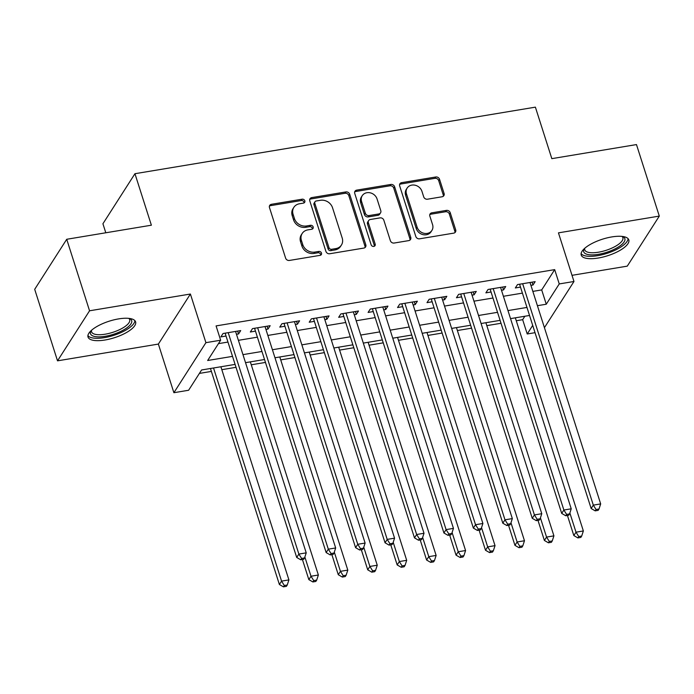 <?xml version="1.0" encoding="UTF-8"?>
<svg xmlns="http://www.w3.org/2000/svg" width="694" height="694" viewBox="0 0 694 694"><rect width="100%" height="100%" fill="white"/><g stroke="black" fill="none" stroke-linecap="round" stroke-linejoin="round"><path stroke-width="1.04" d="M304.831 200.818A2.203 1.9 32.6 0 0 302.185 199.187L271.475 204.288A3.14 2.715 32.6 0 0 269.48 207.584L285.607 258.125A3.14 2.715 32.6 0 0 289.398 260.45L320.108 255.349A2.203 1.9 32.6 0 0 318.85 251.419L314.876 252.078A10.054 8.701 32.6 0 1 302.757 244.626L301.413 240.419A10.054 8.701 32.6 0 1 302.194 233.462A10.054 8.701 32.6 0 1 307.798 229.896L311.771 229.237A2.203 1.9 32.6 0 0 310.513 225.298L306.54 225.966A10.054 8.701 32.6 0 1 294.421 218.515L293.085 214.299A10.054 8.701 32.6 0 1 293.857 207.341A10.054 8.701 32.6 0 1 299.461 203.776L303.434 203.116A2.203 1.9 32.6 0 0 304.831 200.818M304.059 202.908A2.203 1.9 32.6 0 0 301.317 200.54L270.608 205.641A3.14 2.715 32.6 0 0 269.411 206.161M320.723 255.132A2.203 1.9 32.6 0 0 317.982 252.772L314.009 253.431L314.876 252.078M312.387 229.02A2.203 1.9 32.6 0 0 309.645 226.652L305.672 227.311L306.54 225.966M611.761 236.932A24.975 8.666 162.3 0 0 581.216 255.071A24.975 8.666 162.3 0 0 598.254 258.029A24.975 8.666 162.3 0 0 628.799 239.881A24.975 8.666 162.3 0 0 611.761 236.932M118.57 318.902A24.975 8.666 162.3 0 0 88.025 337.041A24.975 8.666 162.3 0 0 105.063 339.999A24.975 8.666 162.3 0 0 135.608 321.86A24.975 8.666 162.3 0 0 118.57 318.902M442.095 196.775A3.14 2.715 32.6 0 0 444.091 193.487L439.562 179.312A3.14 2.715 32.6 0 0 435.78 176.987L401.679 182.652A3.14 2.715 32.6 0 0 399.683 185.94L415.81 236.481A3.14 2.715 32.6 0 0 419.601 238.814L453.703 233.141A3.14 2.715 32.6 0 0 455.698 229.853L450.233 212.728A3.14 2.715 32.6 0 0 446.442 210.395L431.85 212.824A3.14 2.715 32.6 0 0 429.855 216.112L432.562 224.604A8.406 7.27 32.6 0 1 431.911 230.425A8.406 7.27 32.6 0 1 424.008 233.305A8.406 7.27 32.6 0 1 417.103 227.172L406.484 193.904A8.406 7.27 32.6 0 1 407.135 188.083A8.406 7.27 32.6 0 1 415.038 185.203A8.406 7.27 32.6 0 1 421.943 191.336L423.713 196.879A3.14 2.715 32.6 0 0 427.504 199.204L442.095 196.775M532.845 291.393L541.702 289.918L554.688 269.628L559.251 283.933L573.973 281.486L544.426 327.663M66.728 239.274L89.552 310.791L57.524 360.837L34.7 289.32L66.728 239.274L151.379 225.203L134.948 173.708L535.386 107.154L551.825 158.648L636.476 144.578L659.3 216.094L558.453 232.854L573.973 281.486M57.524 360.837L158.371 344.077L190.399 294.03L89.552 310.791M190.399 294.03L205.918 342.663L220.64 340.216L207.653 360.498L232.525 356.369M554.688 269.628L216.077 325.911L220.64 340.216M349.681 194.251A3.14 2.715 32.6 0 0 345.898 191.926L311.788 197.59A3.14 2.715 32.6 0 0 309.793 200.878L325.928 251.419A3.14 2.715 32.6 0 0 329.711 253.752L363.821 248.079A3.14 2.715 32.6 0 0 365.807 244.791L349.681 194.251L348.813 195.604A3.14 2.715 32.6 0 0 345.031 193.279L310.929 198.944A3.14 2.715 32.6 0 0 309.724 199.456M356.733 190.121L390.835 184.457A3.14 2.715 32.6 0 1 394.626 186.781L410.753 237.322A3.14 2.715 32.6 0 1 408.757 240.61L394.166 243.039A3.14 2.715 32.6 0 1 390.375 240.714L383.834 220.215A3.14 2.715 32.6 0 0 380.052 217.881L370.37 219.495A3.14 2.715 32.6 0 0 368.375 222.783L375.185 244.123A2.203 1.9 32.6 0 1 371.134 244.791L354.738 193.409A3.14 2.715 32.6 0 1 356.733 190.121L355.866 191.475L389.967 185.801L390.835 184.457M572.003 275.327L627.272 266.14L659.3 216.094M236.481 334.3L238.554 333.961L240.714 330.578L223.052 333.51L220.883 336.894L226.036 336.043M265.923 329.407L267.997 329.069L270.166 325.686L252.495 328.618L250.334 332.001L255.487 331.142M295.366 324.514L297.44 324.167L299.608 320.793L281.938 323.725L279.777 327.108L284.93 326.249M324.809 319.622L326.883 319.275L329.051 315.9L311.38 318.832L309.22 322.216L314.373 321.357M354.261 314.729L356.334 314.382L358.494 310.999L340.832 313.94L338.663 317.323L343.816 316.464M383.704 309.836L385.777 309.489L387.937 306.106L370.275 309.047L368.106 312.43L373.259 311.571M413.147 304.944L415.22 304.597L417.38 301.213L399.718 304.154L397.549 307.529L402.702 306.679M442.59 300.051L444.663 299.704L446.832 296.321L429.161 299.261L427.001 302.636L432.154 301.786M472.033 295.15L474.106 294.811L476.275 291.428L458.604 294.36L456.444 297.743L461.597 296.885M501.476 290.257L503.549 289.918L505.718 286.535L488.047 289.467L485.887 292.851L491.04 291.992M218.445 343.643L227.962 342.064M238.406 340.329L257.405 337.171M267.849 335.436L286.848 332.279M297.292 330.544L316.299 327.386M326.735 325.651L345.742 322.493M356.178 320.758L375.185 317.592M385.621 315.857L404.628 312.699M415.073 310.964L434.071 307.806M444.516 306.071L463.514 302.914M473.959 301.179L492.966 298.021M503.402 296.286L522.409 293.128M530.927 285.364L533.001 285.017L535.161 281.643L517.498 284.575L515.33 287.958L520.483 287.099M199.404 373.407L211.384 371.411M221.82 369.676L236.021 367.317M251.271 364.784L265.464 362.424M280.714 359.891L294.907 357.531M310.157 354.998L324.358 352.639M339.6 350.097L353.801 347.737M369.043 345.204L383.244 342.845M398.486 340.312L412.687 337.952M427.938 335.419L442.13 333.059M457.381 330.526L471.573 328.167M486.824 325.633L501.025 323.274M516.267 320.741L522.66 319.674L524.855 316.238M134.948 173.708L102.92 223.754L105.8 232.776M535.031 332.678L527.223 333.979L532.706 325.408M522.66 319.674L527.223 333.979M235.093 364.402L201.598 369.971L188.612 390.254L173.89 392.709L205.918 342.663M158.371 344.077L173.89 392.709M537.408 305.698L546.265 304.224L559.251 283.933M242.969 354.634L261.968 351.476M272.412 349.741L291.419 346.584M301.855 344.849L320.862 341.691M331.298 339.956L350.305 336.79M360.75 335.055L379.748 331.897M390.193 330.162L409.191 327.004M419.636 325.269L438.634 322.111M449.079 320.376L468.086 317.219M478.522 315.484L497.529 312.326M507.965 310.591L526.972 307.433M529.539 315.466L510.532 318.624M500.088 320.359L481.089 323.517M470.645 325.252L451.647 328.409M441.202 330.144L422.195 333.302M411.759 335.037L392.752 338.195M382.316 339.93L363.309 343.096M352.873 344.831L333.866 347.989M323.421 349.724L304.423 352.882M293.978 354.617L274.98 357.774M264.535 359.509L245.529 362.667M541.702 289.918L546.265 304.224M238.554 333.961L237.634 331.09M267.997 329.069L267.086 326.197M297.44 324.167L296.529 321.305M326.883 319.275L325.972 316.412M356.334 314.382L355.415 311.511M385.777 309.489L384.858 306.618M415.22 304.597L414.301 301.725M444.663 299.704L443.752 296.832M474.106 294.811L473.195 291.94M503.549 289.918L502.638 287.047M533.001 285.017L532.081 282.154M293.857 207.341L292.989 208.694A10.054 8.701 32.6 0 0 292.217 215.652L293.085 214.299M305.672 227.311A10.054 8.701 32.6 0 1 293.562 219.868L292.217 215.652M302.194 233.462L301.326 234.806A10.054 8.701 32.6 0 0 300.545 241.772L301.413 240.419M314.009 253.431A10.054 8.701 32.6 0 1 301.89 245.98L300.545 241.772M365.018 247.567A3.14 2.715 32.6 0 0 364.949 246.144L348.813 195.604M316.221 200.991A2.203 1.9 32.6 0 0 314.824 203.299L328.991 247.663A2.203 1.9 32.6 0 0 331.637 249.293L335.827 248.591A10.054 8.701 32.6 0 0 341.431 245.034A10.054 8.701 32.6 0 0 342.211 238.068L332.53 207.749A10.054 8.701 32.6 0 0 320.411 200.297L316.221 200.991M314.998 201.772L314.13 203.125A2.203 1.9 32.6 0 0 313.966 204.652L314.824 203.299M341.431 245.034L340.563 246.379A10.054 8.701 32.6 0 1 334.959 249.944L330.769 250.647A2.203 1.9 32.6 0 1 328.123 249.016L313.966 204.652M409.963 240.098A3.14 2.715 32.6 0 0 409.885 238.675L393.758 188.135A3.14 2.715 32.6 0 0 389.967 185.801M368.618 220.605L367.751 221.959A3.14 2.715 32.6 0 0 367.508 224.136L374.318 245.476L375.185 244.123M374.404 246.214A2.203 1.9 32.6 0 0 374.318 245.476M377.05 198.944A8.406 7.27 32.6 0 0 370.145 192.811A8.406 7.27 32.6 0 0 362.233 195.691A8.406 7.27 32.6 0 0 361.583 201.512L365.33 213.232A3.14 2.715 32.6 0 0 369.113 215.565L378.794 213.952A3.14 2.715 32.6 0 0 380.789 210.664L377.05 198.944M362.233 195.691L361.366 197.044A8.406 7.27 32.6 0 0 360.724 202.865L361.583 201.512M380.546 212.841L379.679 214.194A3.14 2.715 32.6 0 1 377.926 215.305L368.245 216.918A3.14 2.715 32.6 0 1 364.463 214.585L360.724 202.865M355.866 191.475A3.14 2.715 32.6 0 0 354.669 191.986M407.135 188.083L406.268 189.436A8.406 7.27 32.6 0 0 405.617 195.257L406.484 193.904M431.911 230.425L431.052 231.779A8.406 7.27 32.6 0 1 423.14 234.659A8.406 7.27 32.6 0 1 416.235 228.526L405.617 195.257M454.9 232.629A3.14 2.715 32.6 0 0 454.83 231.206L449.365 214.082A3.14 2.715 32.6 0 0 445.574 211.748L430.983 214.177A3.14 2.715 32.6 0 0 429.786 214.689M443.293 196.263A3.14 2.715 32.6 0 0 443.223 194.841L438.703 180.666A3.14 2.715 32.6 0 0 434.912 178.332L400.811 184.005A3.14 2.715 32.6 0 0 399.605 184.517M210.456 368.497L279.387 584.513L281.556 581.13L288.912 579.906L220.892 366.762M213.535 367.985L281.556 581.13L284.297 585.493L283.438 586.846L286.379 586.361L287.247 585.007L284.297 585.493M288.912 579.906L287.247 585.007M283.438 586.846L279.387 584.513M225.75 333.068L225.307 333.753L296.702 557.456L298.871 554.081L228.205 332.66M301.612 558.444L300.745 559.798L303.694 559.303L304.562 557.95L301.612 558.444L298.871 554.081L306.228 552.849L235.561 331.437M225.307 333.753A3.201 2.767 32.6 0 0 225.064 333.181M296.702 557.456L300.745 559.798M304.562 557.95L306.228 552.849M129.44 318.442A21.609 7.504 -17.7 0 1 127.097 327.689A21.609 7.504 -17.7 0 1 105.245 336.295A21.609 7.504 -17.7 0 1 91.079 330.682M91.556 330.249A20.013 6.949 162.3 0 0 91.565 331.819A20.013 6.949 162.3 0 0 105.219 334.187A20.013 6.949 162.3 0 0 129.691 319.648A20.013 6.949 162.3 0 0 128.798 318.364M87.912 335.61A24.819 8.614 162.3 0 0 104.378 337.64A24.819 8.614 162.3 0 0 134.87 320.619M622.631 236.472A21.609 7.504 -17.7 0 1 624.409 237.764A21.609 7.504 -17.7 0 1 609.159 251.445A21.609 7.504 -17.7 0 1 584.148 252.616A21.609 7.504 -17.7 0 1 584.27 248.712M584.747 248.279A20.013 6.949 162.3 0 0 584.756 249.84A20.013 6.949 162.3 0 0 585.181 250.638A20.013 6.949 162.3 0 0 607.146 249.979A20.013 6.949 162.3 0 0 622.882 237.678A20.013 6.949 162.3 0 0 622.466 236.88A20.013 6.949 162.3 0 0 621.989 236.394M581.104 253.64A24.819 8.614 162.3 0 0 581.164 253.718A24.819 8.614 162.3 0 0 607.024 253.353A24.819 8.614 162.3 0 0 628.061 238.649M302.419 559.52L308.839 579.611L310.999 576.237L318.364 575.014L250.334 361.869M304.866 557.013L310.999 576.237L313.749 580.6L312.881 581.954L315.822 581.459L316.69 580.115L313.749 580.6M318.364 575.014L316.69 580.115M312.881 581.954L308.839 579.611M331.862 554.627L338.282 574.719L340.442 571.336L347.807 570.112L279.786 356.976M334.308 552.12L340.442 571.336L343.192 575.708L342.324 577.061L345.265 576.567L346.132 575.213L343.192 575.708M347.807 570.112L346.132 575.213M342.324 577.061L338.282 574.719M361.314 549.726L367.725 569.826L369.885 566.443L377.25 565.22L309.229 352.084M363.751 547.228L369.885 566.443L372.635 570.815L371.767 572.168L374.717 571.674L375.575 570.321L372.635 570.815M377.25 565.22L375.575 570.321M371.767 572.168L367.725 569.826M390.757 544.833L397.168 564.933L399.336 561.55L406.693 560.327L338.672 347.191M393.203 542.335L399.336 561.55L402.078 565.922L401.21 567.267L404.16 566.781L405.027 565.428L402.078 565.922M406.693 560.327L405.027 565.428M401.21 567.267L397.168 564.933M255.192 328.175L254.75 328.861L326.145 552.563L328.314 549.18L257.648 327.768M331.055 553.552L330.197 554.905L333.137 554.411L334.005 553.057L331.055 553.552L328.314 549.18L335.67 547.956L265.013 326.544M254.75 328.861A3.201 2.767 32.6 0 0 254.507 328.288M326.145 552.563L330.197 554.905M334.005 553.057L335.67 547.956M284.635 323.283L284.202 323.959L355.588 547.67L357.757 544.287L287.09 322.866M360.498 548.659L359.639 550.004L362.58 549.518L363.448 548.165L360.498 548.659L357.757 544.287L365.113 543.064L294.456 321.643M284.202 323.959A3.201 2.767 32.6 0 0 283.95 323.395M355.588 547.67L359.639 550.004M363.448 548.165L365.113 543.064M314.078 318.381L313.645 319.067L385.04 542.777L387.2 539.394L316.533 317.973M389.95 543.758L389.082 545.111L392.023 544.625L392.891 543.272L389.95 543.758L387.2 539.394L394.565 538.171L323.898 316.75M313.645 319.067A3.201 2.767 32.6 0 0 313.393 318.503M385.04 542.777L389.082 545.111M392.891 543.272L394.565 538.171M343.521 313.488L343.088 314.174L414.483 537.885L416.643 534.501L345.985 313.081M419.393 538.865L418.525 540.218L421.466 539.732L422.334 538.379L419.393 538.865L416.643 534.501L424.008 533.278L353.341 311.858M343.088 314.174A3.201 2.767 32.6 0 0 342.836 313.601M414.483 537.885L418.525 540.218M422.334 538.379L424.008 533.278M420.2 539.941L426.61 560.041L428.779 556.657L436.136 555.434L368.115 342.289M422.646 537.442L428.779 556.657L431.521 561.021L430.653 562.374L433.603 561.888L434.47 560.535L431.521 561.021M436.136 555.434L434.47 560.535M430.653 562.374L426.61 560.041M372.973 308.596L372.531 309.281L443.926 532.992L446.086 529.609L375.428 308.188M448.836 533.972L447.968 535.326L450.918 534.84L451.777 533.486L448.836 533.972L446.086 529.609L453.451 528.386L382.784 306.965M372.531 309.281A3.201 2.767 32.6 0 0 372.288 308.709M443.926 532.992L447.968 535.326M451.777 533.486L453.451 528.386M449.643 535.048L456.053 555.148L458.222 551.765L465.579 550.542L397.558 337.397M452.089 532.541L458.222 551.765L460.963 556.128L460.105 557.482L463.045 556.996L463.913 555.642L460.963 556.128M465.579 550.542L463.913 555.642M460.105 557.482L456.053 555.148M402.416 303.703L401.973 304.388L473.369 528.099L475.537 524.716L404.871 303.295M478.279 529.08L477.411 530.433L480.361 529.947L481.22 528.594L478.279 529.08L475.537 524.716L482.894 523.493L412.227 302.072M401.973 304.388A3.201 2.767 32.6 0 0 401.731 303.816M473.369 528.099L477.411 530.433M481.22 528.594L482.894 523.493M479.086 530.155L485.505 550.255L487.665 546.872L495.03 545.649L427.001 332.504M481.532 527.648L487.665 546.872L490.415 551.236L489.548 552.589L492.488 552.103L493.356 550.75L490.415 551.236M495.03 545.649L493.356 550.75M489.548 552.589L485.505 550.255M431.859 298.81L431.416 299.496L502.812 523.198L504.98 519.823L434.314 298.403M507.722 524.187L506.854 525.54L509.804 525.046L510.671 523.692L507.722 524.187L504.98 519.823L512.337 518.6L441.679 297.179M431.416 299.496A3.201 2.767 32.6 0 0 431.174 298.923M502.812 523.198L506.854 525.54M510.671 523.692L512.337 518.6M508.529 525.263L514.948 545.354L517.108 541.979L524.473 540.756L456.452 327.611M510.975 522.756L517.108 541.979L519.858 546.343L518.991 547.696L521.931 547.21L522.799 545.857L519.858 546.343M524.473 540.756L522.799 545.857M518.991 547.696L514.948 545.354M461.302 293.918L460.868 294.603L532.255 518.305L534.423 514.922L463.757 293.51M537.165 519.294L536.306 520.647L539.247 520.153L540.114 518.8L537.165 519.294L534.423 514.922L541.78 513.699L471.122 292.287M460.868 294.603A3.201 2.767 32.6 0 0 460.616 294.03M532.255 518.305L536.306 520.647M540.114 518.8L541.78 513.699M537.98 520.37L544.391 540.461L546.551 537.087L553.916 535.863L485.895 322.719M540.418 517.863L546.551 537.087L549.301 541.45L548.434 542.803L551.383 542.309L552.242 540.956L549.301 541.45M553.916 535.863L552.242 540.956M548.434 542.803L544.391 540.461M490.745 289.025L490.311 289.702L561.706 513.413L563.866 510.029L493.2 288.617M566.616 514.401L565.749 515.755L568.69 515.26L569.557 513.907L566.616 514.401L563.866 510.029L571.231 508.806L500.565 287.385M490.311 289.702A3.201 2.767 32.6 0 0 490.059 289.138M561.706 513.413L565.749 515.755M569.557 513.907L571.231 508.806M567.423 515.469L573.834 535.568L576.003 532.185L583.359 530.962L515.338 317.826M569.861 512.97L576.003 532.185L578.744 536.557L577.876 537.911L580.826 537.416L581.685 536.063L578.744 536.557M583.359 530.962L581.685 536.063M577.876 537.911L573.834 535.568M520.188 284.124L519.754 284.809L591.149 508.52L593.309 505.137L522.651 283.716M596.059 509.509L595.192 510.853L598.133 510.368L599 509.014L596.059 509.509L593.309 505.137L600.674 503.913L530.008 282.493M519.754 284.809A3.201 2.767 32.6 0 0 519.502 284.245M591.149 508.52L595.192 510.853M599 509.014L600.674 503.913M301.317 200.54L302.185 199.187M317.982 252.772L318.85 251.419M309.645 226.652L310.513 225.298M293.562 219.868L294.421 218.515M301.89 245.98L302.757 244.626M270.608 205.641L271.475 204.288M364.949 246.144L365.807 244.791M310.929 198.944L311.788 197.59M345.031 193.279L345.898 191.926M328.123 249.016L328.991 247.663M330.769 250.647L331.637 249.293M334.959 249.944L335.827 248.591M393.758 188.135L394.626 186.781M409.885 238.675L410.753 237.322M367.508 224.136L368.375 222.783M364.463 214.585L365.33 213.232M368.245 216.918L369.113 215.565M377.926 215.305L378.794 213.952M416.235 228.526L417.103 227.172M430.983 214.177L431.85 212.824M445.574 211.748L446.442 210.395M449.365 214.082L450.233 212.728M454.83 231.206L455.698 229.853M400.811 184.005L401.679 182.652M434.912 178.332L435.78 176.987M438.703 180.666L439.562 179.312M443.223 194.841L444.091 193.487"/></g></svg>
